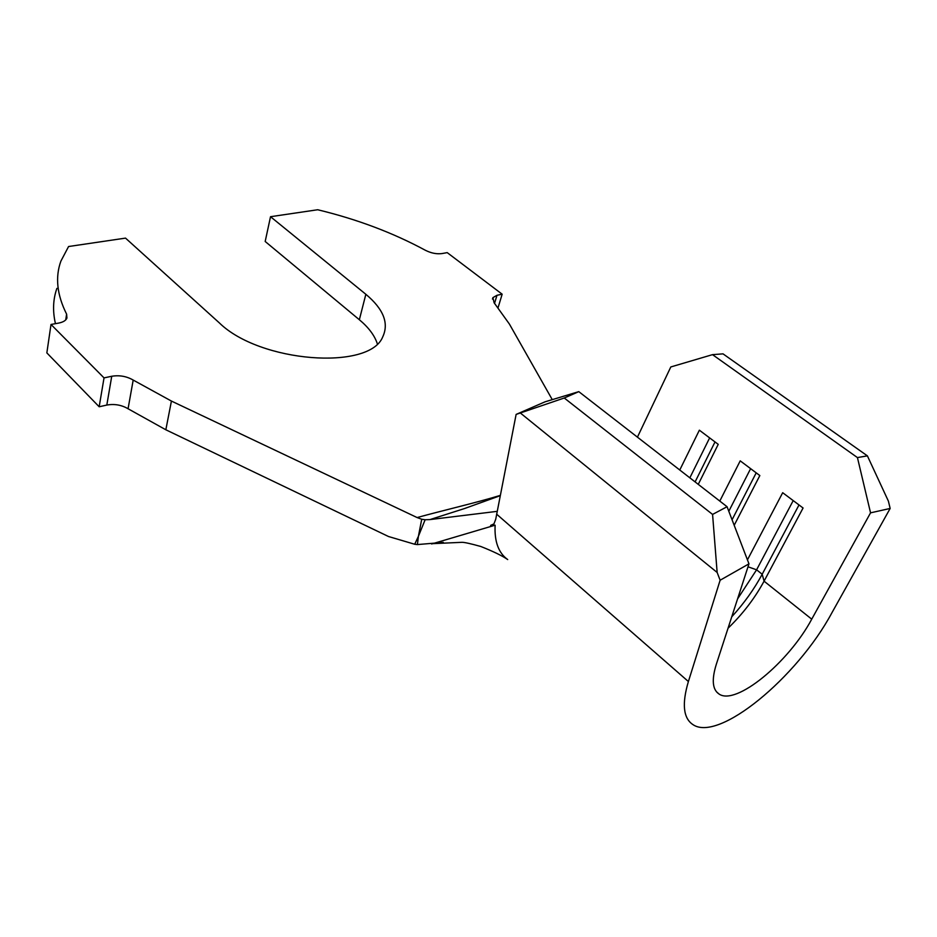 <?xml version="1.0" encoding="UTF-8"?>
<svg xmlns="http://www.w3.org/2000/svg" width="937" height="937" viewBox="0 0 937 937"><rect width="100%" height="100%" fill="white"/><g stroke="black" fill="none" stroke-linecap="round" stroke-linejoin="round"><path stroke-width="1.41" d="M377.318 343.738C374.601 335.469 368.616 327.47 359.351 319.74L365.852 294.288C383.538 309.081 389.148 323.3 382.694 336.969C369.295 370.701 259.877 362.654 219.363 322.914L125.523 238.115L68.577 246.525L60.893 261.118C55.06 277.211 56.97 294.886 66.609 314.141L66.949 318.03C65.918 320.513 63.142 322.199 58.633 323.089L51.008 324.471L104.03 377.892L111.737 376.264C119.432 374.999 126.589 376.264 133.195 380.071L128.064 408.755L165.837 429.778L388.504 536.514L414.704 544.256L418.406 536.315L421.72 519.239L417.106 517.552C443.365 510.349 475.891 502.829 500.253 495.415M128.064 408.755C121.529 404.936 114.443 403.706 106.818 405.065L111.737 376.264M51.008 324.471L46.85 352.898L99.17 406.763L106.818 405.065M56.899 288.385C53.022 299.325 52.542 311.084 55.447 323.663M359.351 319.74L265.183 241.477L270.524 216.705L317.69 209.747C357.009 219.223 392.919 232.739 425.41 250.296C431.149 253.177 436.689 254.267 442.03 253.564L447.218 252.627L502.162 294.195L498.109 307.559M495.123 525.188L432.789 543.647L461.859 542.324C464.225 542.23 470.538 543.612 480.786 546.482C493.366 551.46 502.337 555.817 507.702 559.565C498.507 552.971 494.314 541.516 495.123 525.188L490.625 525.399L493.928 523.912L495.732 519.215L516.123 414.412L545.041 401.821L578.797 391.643L564.261 398.002L516.123 414.412M857.437 457.584L867.393 455.862L888.405 501.154L890.15 508.451L831.716 613.126C796.907 677.744 718.374 742.795 692.712 724.453C683.26 718.047 681.82 703.734 688.39 681.527L720.131 580.226L717.145 572.46L712.577 514.425L727.065 506.718L748.968 563.84L716.255 664.497C711.534 679.793 712.448 689.632 719.007 694.001C735.861 706.053 788.591 662.564 811.735 619.17L870.555 512.844L857.437 457.584L712.518 354.643L670.81 366.953L637.429 437.157M679.77 470.011L699.365 430.188L718.234 444.349L698.252 484.359M719.792 501.072L740.218 460.852L759.837 475.563L734.186 525.294M747.445 559.857L782.688 492.71L803.079 508.006L764.065 581.174C754.789 598.286 742.772 613.969 728.037 628.235M133.195 380.071L171.424 401.059L417.106 517.552M552.268 399.642L509.388 324.038L494.127 302.803L492.909 297.626L496.985 295.284L502.162 294.195M104.03 377.892L99.17 406.763M365.852 294.288L270.524 216.705M500.206 495.685L464.518 508.545L429.942 519.59L425.129 519.742L418.406 536.315L417.41 544.573L443.306 542.394M497.125 511.356L429.942 519.59M431.594 543.964L432.789 543.647M867.393 455.862L723.024 353.858L712.518 354.643M727.065 506.718L578.797 391.643M712.577 514.425L564.261 398.002M717.145 572.46L520.492 413.112M748.968 563.84L720.131 580.226M890.15 508.451L870.555 512.844M732.066 519.777L756.206 472.845M728.81 511.262L750.619 468.652M695.102 481.911L715.013 441.936M689.843 477.835L709.637 437.907M731.75 616.815C744.06 603.311 754.203 589.115 762.191 574.252L799.015 504.949M737.56 598.93L756.592 569.813L793.206 500.604M425.129 519.742L421.72 519.239M414.704 544.256L417.41 544.573M811.735 619.17L764.065 581.174L762.191 574.252L756.592 569.813L748.007 566.791M171.424 401.059L165.837 429.778M496.985 295.284L494.56 303.307M65.731 319.892L66.609 314.141M688.39 681.527L496.587 514.12M719.007 694.001L716.536 691.857M492.909 297.626L492.475 299.067"/></g></svg>
